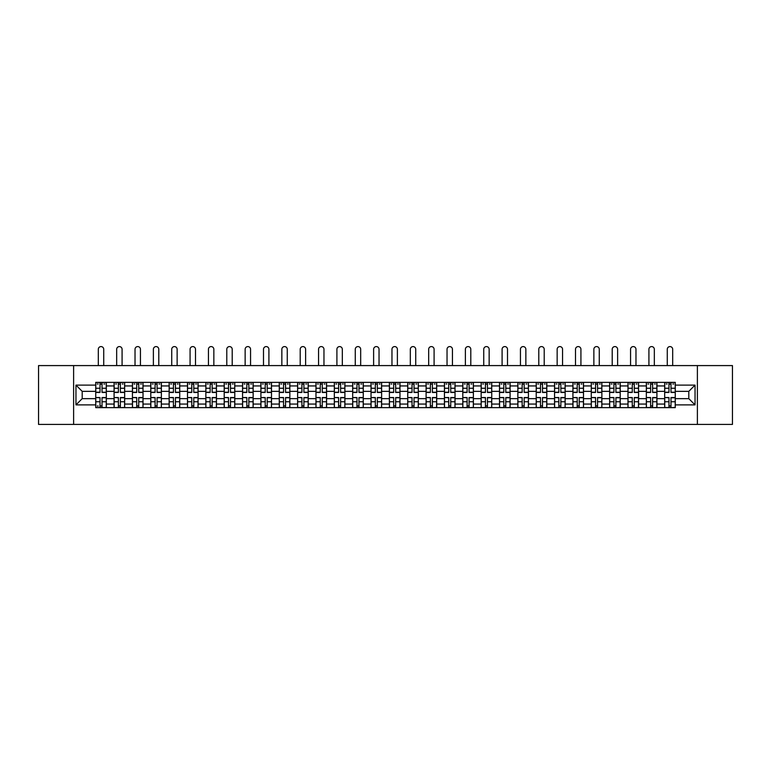 <?xml version="1.0" encoding="UTF-8"?>
<svg xmlns="http://www.w3.org/2000/svg" width="771" height="771" viewBox="0 0 771 771"><rect width="100%" height="100%" fill="white"/><g stroke="black" fill="none" stroke-linecap="round" stroke-linejoin="round"><path stroke-width="1.16" d="M697.389 424.416L732.45 424.416L732.45 365.589L38.55 365.589L38.55 424.416L697.389 424.416L697.389 365.589M114.079 407.647L114.079 385.943L106.321 385.943L106.321 407.647M106.321 385.943L106.321 382.349M114.079 385.943L114.079 382.349M124.671 382.349L124.671 407.647M132.439 407.647L132.439 382.349M143.02 382.349L143.02 407.647M150.788 407.647L150.788 382.349M161.38 382.349L161.38 407.647M169.138 407.647L169.138 382.349M179.73 382.349L179.73 407.647M187.498 407.647L187.498 382.349M198.08 382.349L198.08 407.647M205.847 407.647L205.847 382.349M216.439 382.349L216.439 407.647M224.197 407.647L224.197 382.349M234.789 382.349L234.789 407.647M242.557 407.647L242.557 382.349M253.148 382.349L253.148 407.647M260.906 407.647L260.906 382.349M271.498 382.349L271.498 407.647M279.266 407.647L279.266 382.349M289.848 382.349L289.848 407.647M297.616 407.647L297.616 382.349M308.207 382.349L308.207 407.647M315.965 407.647L315.965 382.349M326.557 382.349L326.557 407.647M334.325 407.647L334.325 382.349M344.907 382.349L344.907 407.647M352.675 407.647L352.675 382.349M363.266 382.349L363.266 407.647M371.024 407.647L371.024 382.349M381.616 382.349L381.616 407.647M389.384 407.647L389.384 382.349M399.976 382.349L399.976 407.647M407.734 407.647L407.734 382.349M418.325 382.349L418.325 407.647M426.093 407.647L426.093 382.349M436.675 382.349L436.675 407.647M444.443 407.647L444.443 382.349M455.035 382.349L455.035 407.647M462.793 407.647L462.793 382.349M473.384 382.349L473.384 407.647M481.152 407.647L481.152 382.349M491.734 382.349L491.734 407.647M499.502 407.647L499.502 382.349M510.094 382.349L510.094 407.647M517.852 407.647L517.852 382.349M528.443 382.349L528.443 407.647M536.211 407.647L536.211 382.349M546.803 382.349L546.803 407.647M554.561 407.647L554.561 382.349M565.153 382.349L565.153 407.647M572.92 407.647L572.92 382.349M583.502 382.349L583.502 407.647M591.27 407.647L591.27 382.349M601.862 382.349L601.862 407.647M609.62 407.647L609.62 382.349M620.212 382.349L620.212 407.647M627.98 407.647L627.98 382.349M638.561 382.349L638.561 407.647M646.329 407.647L646.329 382.349M656.921 382.349L656.921 407.647M664.679 407.647L664.679 382.349M664.679 398.646L656.921 398.646M646.329 398.646L638.561 398.646M627.98 398.646L620.212 398.646M609.62 398.646L601.862 398.646M591.27 398.646L583.502 398.646M572.92 398.646L565.153 398.646M554.561 398.646L546.803 398.646M536.211 398.646L528.443 398.646M517.852 398.646L510.094 398.646M499.502 398.646L491.734 398.646M481.152 398.646L473.384 398.646M462.793 398.646L455.035 398.646M444.443 398.646L436.675 398.646M426.093 398.646L418.325 398.646M407.734 398.646L399.976 398.646M389.384 398.646L381.616 398.646M371.024 398.646L363.266 398.646M352.675 398.646L344.907 398.646M334.325 398.646L326.557 398.646M315.965 398.646L308.207 398.646M297.616 398.646L289.848 398.646M279.266 398.646L271.498 398.646M260.906 398.646L253.148 398.646M242.557 398.646L234.789 398.646M224.197 398.646L216.439 398.646M205.847 398.646L198.08 398.646M187.498 398.646L179.73 398.646M169.138 398.646L161.38 398.646M150.788 398.646L143.02 398.646M132.439 398.646L124.671 398.646M114.079 398.646L106.321 398.646M664.679 391.35L656.921 391.35M646.329 391.35L638.561 391.35M627.98 391.35L620.212 391.35M609.62 391.35L601.862 391.35M591.27 391.35L583.502 391.35M572.92 391.35L565.153 391.35M554.561 391.35L546.803 391.35M536.211 391.35L528.443 391.35M517.852 391.35L510.094 391.35M499.502 391.35L491.734 391.35M481.152 391.35L473.384 391.35M462.793 391.35L455.035 391.35M444.443 391.35L436.675 391.35M426.093 391.35L418.325 391.35M407.734 391.35L399.976 391.35M389.384 391.35L381.616 391.35M371.024 391.35L363.266 391.35M352.675 391.35L344.907 391.35M334.325 391.35L326.557 391.35M315.965 391.35L308.207 391.35M297.616 391.35L289.848 391.35M279.266 391.35L271.498 391.35M260.906 391.35L253.148 391.35M242.557 391.35L234.789 391.35M224.197 391.35L216.439 391.35M205.847 391.35L198.08 391.35M187.498 391.35L179.73 391.35M169.138 391.35L161.38 391.35M150.788 391.35L143.02 391.35M132.439 391.35L124.671 391.35M114.079 391.35L106.321 391.35M82.198 398.646L95.729 398.646L95.729 391.35L82.198 391.35L82.198 398.646L75.963 404.881L75.963 385.115L95.729 385.115L95.729 391.35M675.271 391.35L675.271 398.646L688.802 398.646L688.802 391.35L675.271 391.35L675.271 382.349L95.729 382.349L95.729 385.115M675.271 385.115L695.037 385.115L695.037 404.881L675.271 404.881L675.271 398.646M95.729 398.646L95.729 407.647L675.271 407.647L675.271 404.881M95.729 404.881L75.963 404.881M73.611 424.416L73.611 365.589M102.023 405.883L100.018 405.883M100.018 384.122L102.023 384.122M120.372 405.883L118.377 405.883M118.377 384.122L120.372 384.122M138.732 405.883L136.727 405.883M136.727 384.122L138.732 384.122M157.082 405.883L155.087 405.883M155.087 384.122L157.082 384.122M175.431 405.883L173.436 405.883M173.436 384.122L175.431 384.122M193.791 405.883L191.786 405.883M191.786 384.122L193.791 384.122M212.141 405.883L210.146 405.883M210.146 384.122L212.141 384.122M230.5 405.883L228.495 405.883M228.495 384.122L230.5 384.122M248.85 405.883L246.845 405.883M246.845 384.122L248.85 384.122M267.2 405.883L265.205 405.883M265.205 384.122L267.2 384.122M285.559 405.883L283.555 405.883M283.555 384.122L285.559 384.122M303.909 405.883L301.914 405.883M301.914 384.122L303.909 384.122M322.259 405.883L320.264 405.883M320.264 384.122L322.259 384.122M340.618 405.883L338.614 405.883M338.614 384.122L340.618 384.122M358.968 405.883L356.973 405.883M356.973 384.122L358.968 384.122M377.327 405.883L375.323 405.883M375.323 384.122L377.327 384.122M395.677 405.883L393.673 405.883M393.673 384.122L395.677 384.122M414.027 405.883L412.032 405.883M412.032 384.122L414.027 384.122M432.386 405.883L430.382 405.883M430.382 384.122L432.386 384.122M450.736 405.883L448.741 405.883M448.741 384.122L450.736 384.122M469.086 405.883L467.091 405.883M467.091 384.122L469.086 384.122M487.445 405.883L485.441 405.883M485.441 384.122L487.445 384.122M505.795 405.883L503.8 405.883M503.8 384.122L505.795 384.122M524.155 405.883L522.15 405.883M522.15 384.122L524.155 384.122M542.505 405.883L540.5 405.883M540.5 384.122L542.505 384.122M560.854 405.883L558.859 405.883M558.859 384.122L560.854 384.122M579.214 405.883L577.209 405.883M577.209 384.122L579.214 384.122M597.564 405.883L595.569 405.883M595.569 384.122L597.564 384.122M615.913 405.883L613.918 405.883M613.918 384.122L615.913 384.122M634.273 405.883L632.268 405.883M632.268 384.122L634.273 384.122M652.623 405.883L650.628 405.883M650.628 384.122L652.623 384.122M670.982 405.883L668.977 405.883M668.977 384.122L670.982 384.122M75.963 385.115L82.198 391.35M688.802 398.646L695.037 404.881M688.802 391.35L695.037 385.115M103.728 365.589L103.728 349.292A2.708 2.708 89.9 0 0 101.02 346.584A2.708 2.708 89.9 0 0 98.312 349.292L98.312 365.589M102.023 392.468L102.023 382.474L106.253 382.474L106.253 392.468L102.023 392.468M100.018 383.997L102.023 383.997M97.319 383.997L98.139 383.997M103.902 383.997L104.731 383.997M100.018 382.474L95.787 382.474L95.787 392.468L100.018 392.468L100.018 382.474L102.023 382.474M100.018 397.778L95.787 397.528L100.018 397.528L100.018 407.531L95.787 407.531L98.139 407.531M95.787 397.778L95.787 407.531M102.023 405.999L100.018 405.999M98.139 405.999L97.319 405.999M103.902 407.531L106.253 407.531L106.253 397.528L102.023 397.528L102.023 407.531L100.018 407.531M106.253 407.531L102.023 407.531M122.078 365.589L122.078 349.292A2.708 2.708 75.6 0 0 119.38 346.584A2.708 2.708 75.6 0 0 116.672 349.292L116.672 365.589M120.372 392.468L120.372 382.474L124.613 382.474L124.613 392.468L120.372 392.468M118.377 383.997L120.372 383.997M115.669 383.997L116.488 383.997M122.261 383.997L123.081 383.997M118.377 382.474L114.137 382.474L114.137 392.468L118.377 392.468L118.377 382.474L120.372 382.474M140.438 365.589L140.438 349.292A2.708 2.708 75.6 0 0 137.73 346.584A2.708 2.708 75.6 0 0 135.021 349.292L135.021 365.589M138.732 392.468L138.732 382.474L142.963 382.474L142.963 392.468L138.732 392.468M136.727 383.997L138.732 383.997M134.019 383.997L134.848 383.997M140.611 383.997L141.43 383.997M136.727 382.474L132.496 382.474L132.496 392.468L136.727 392.468L136.727 382.474L138.732 382.474M118.377 397.778L114.137 397.528L118.377 397.528L118.377 407.531L114.137 407.531L116.488 407.531M114.137 397.778L114.137 407.531M120.372 405.999L118.377 405.999M122.261 407.531L124.613 407.531L124.613 397.528L120.372 397.528L120.372 407.531L116.672 407.531M124.613 407.531L122.078 407.531M136.727 397.778L132.496 397.528L136.727 397.528L136.727 407.531L132.496 407.531L134.848 407.531M132.496 397.778L132.496 407.531M138.732 405.999L136.727 405.999M140.611 407.531L142.963 407.531L142.963 397.528L138.732 397.528L138.732 407.531L135.021 407.531M142.963 407.531L140.438 407.531M158.787 365.589L158.787 349.292A2.708 2.708 75.6 0 0 156.079 346.584A2.708 2.708 75.6 0 0 153.381 349.292L153.381 365.589M157.082 392.468L157.082 382.474L161.322 382.474L161.322 392.468L157.082 392.468M155.087 383.997L157.082 383.997M152.379 383.997L153.198 383.997M158.961 383.997L159.79 383.997M155.087 382.474L150.846 382.474L150.846 392.468L155.087 392.468L155.087 382.474L157.082 382.474M177.137 365.589L177.137 349.292A2.708 2.708 75.6 0 0 174.439 346.584A2.708 2.708 75.6 0 0 171.731 349.292L171.731 365.589M175.431 392.468L175.431 382.474L179.672 382.474L179.672 392.468L175.431 392.468M173.436 383.997L175.431 383.997M170.728 383.997L171.557 383.997M177.32 383.997L178.14 383.997M173.436 382.474L169.196 382.474L169.196 392.468L173.436 392.468L173.436 382.474L175.431 382.474M195.497 365.589L195.497 349.292A2.708 2.708 75.6 0 0 192.789 346.584A2.708 2.708 75.6 0 0 190.08 349.292L190.08 365.589M193.791 392.468L193.791 382.474L198.022 382.474L198.022 392.468L193.791 392.468M191.786 383.997L193.791 383.997M189.088 383.997L189.907 383.997M195.67 383.997L196.499 383.997M191.786 382.474L187.555 382.474L187.555 392.468L191.786 392.468L191.786 382.474L193.791 382.474M155.087 397.778L150.846 397.528L155.087 397.528L155.087 407.531L150.846 407.531L153.198 407.531M150.846 397.778L150.846 407.531M157.082 405.999L155.087 405.999M158.961 407.531L161.322 407.531L161.322 397.528L157.082 397.528L157.082 407.531L153.381 407.531M161.322 407.531L158.787 407.531M173.436 397.778L169.196 397.528L173.436 397.528L173.436 407.531L169.196 407.531L171.557 407.531M169.196 397.778L169.196 407.531M175.431 405.999L173.436 405.999M177.32 407.531L179.672 407.531L179.672 397.528L175.431 397.528L175.431 407.531L171.731 407.531M179.672 407.531L177.137 407.531M191.786 397.778L187.555 397.528L191.786 397.528L191.786 407.531L187.555 407.531L189.907 407.531M187.555 397.778L187.555 407.531M193.791 405.999L191.786 405.999M195.67 407.531L198.022 407.531L198.022 397.528L193.791 397.528L193.791 407.531L190.08 407.531M198.022 407.531L195.497 407.531M213.846 365.589L213.846 349.292A2.708 2.708 75.6 0 0 211.138 346.584A2.708 2.708 75.6 0 0 208.44 349.292L208.44 365.589M212.141 392.468L212.141 382.474L216.381 382.474L216.381 392.468L212.141 392.468M210.146 383.997L212.141 383.997M207.438 383.997L208.257 383.997M214.03 383.997L214.849 383.997M210.146 382.474L205.905 382.474L205.905 392.468L210.146 392.468L210.146 382.474L212.141 382.474M210.146 397.778L205.905 397.528L210.146 397.528L210.146 407.531L205.905 407.531L208.257 407.531M205.905 397.778L205.905 407.531M212.141 405.999L210.146 405.999M214.03 407.531L216.381 407.531L216.381 397.528L212.141 397.528L212.141 407.531L208.44 407.531M216.381 407.531L213.846 407.531M232.206 365.589L232.206 349.292A2.708 2.708 75.6 0 0 229.498 346.584A2.708 2.708 75.6 0 0 226.79 349.292L226.79 365.589M230.5 392.468L230.5 382.474L234.731 382.474L234.731 392.468L230.5 392.468M228.495 383.997L230.5 383.997M225.787 383.997L226.616 383.997M232.379 383.997L233.199 383.997M228.495 382.474L224.265 382.474L224.265 392.468L228.495 392.468L228.495 382.474L230.5 382.474M228.495 397.778L224.265 397.528L228.495 397.528L228.495 407.531L224.265 407.531L226.616 407.531M224.265 397.778L224.265 407.531M230.5 405.999L228.495 405.999M232.379 407.531L234.731 407.531L234.731 397.528L230.5 397.528L230.5 407.531L226.79 407.531M234.731 407.531L232.206 407.531M250.556 365.589L250.556 349.292A2.708 2.708 75.6 0 0 247.848 346.584A2.708 2.708 75.6 0 0 245.139 349.292L245.139 365.589M248.85 392.468L248.85 382.474L253.081 382.474L253.081 392.468L248.85 392.468M246.845 383.997L248.85 383.997M244.147 383.997L244.966 383.997M250.729 383.997L251.558 383.997M246.845 382.474L242.614 382.474L242.614 392.468L246.845 392.468L246.845 382.474L248.85 382.474M246.845 397.778L242.614 397.528L246.845 397.528L246.845 407.531L242.614 407.531L244.966 407.531M242.614 397.778L242.614 407.531M248.85 405.999L246.845 405.999M250.729 407.531L253.081 407.531L253.081 397.528L248.85 397.528L248.85 407.531L245.139 407.531M253.081 407.531L250.556 407.531M268.906 365.589L268.906 349.292A2.708 2.708 75.6 0 0 266.207 346.584A2.708 2.708 75.6 0 0 263.499 349.292L263.499 365.589M267.2 392.468L267.2 382.474L271.44 382.474L271.44 392.468L267.2 392.468M265.205 383.997L267.2 383.997M262.497 383.997L263.316 383.997M269.089 383.997L269.908 383.997M265.205 382.474L260.964 382.474L260.964 392.468L265.205 392.468L265.205 382.474L267.2 382.474M265.205 397.778L260.964 397.528L265.205 397.528L265.205 407.531L260.964 407.531L263.316 407.531M260.964 397.778L260.964 407.531M267.2 405.999L265.205 405.999M269.089 407.531L271.44 407.531L271.44 397.528L267.2 397.528L267.2 407.531L263.499 407.531M271.44 407.531L268.906 407.531M287.265 365.589L287.265 349.292A2.708 2.708 75.6 0 0 284.557 346.584A2.708 2.708 75.6 0 0 281.849 349.292L281.849 365.589M285.559 392.468L285.559 382.474L289.79 382.474L289.79 392.468L285.559 392.468M283.555 383.997L285.559 383.997M280.846 383.997L281.675 383.997M287.438 383.997L288.258 383.997M283.555 382.474L279.324 382.474L279.324 392.468L283.555 392.468L283.555 382.474L285.559 382.474M283.555 397.778L279.324 397.528L283.555 397.528L283.555 407.531L279.324 407.531L281.675 407.531M279.324 397.778L279.324 407.531M285.559 405.999L283.555 405.999M287.438 407.531L289.79 407.531L289.79 397.528L285.559 397.528L285.559 407.531L281.849 407.531M289.79 407.531L287.265 407.531M305.615 365.589L305.615 349.292A2.708 2.708 75.6 0 0 302.907 346.584A2.708 2.708 75.6 0 0 300.208 349.292L300.208 365.589M303.909 392.468L303.909 382.474L308.149 382.474L308.149 392.468L303.909 392.468M301.914 383.997L303.909 383.997M299.206 383.997L300.025 383.997M305.788 383.997L306.617 383.997M301.914 382.474L297.673 382.474L297.673 392.468L301.914 392.468L301.914 382.474L303.909 382.474M301.914 397.778L297.673 397.528L301.914 397.528L301.914 407.531L297.673 407.531L300.025 407.531M297.673 397.778L297.673 407.531M303.909 405.999L301.914 405.999M305.788 407.531L308.149 407.531L308.149 397.528L303.909 397.528L303.909 407.531L300.208 407.531M308.149 407.531L305.615 407.531M323.965 365.589L323.965 349.292A2.708 2.708 75.6 0 0 321.266 346.584A2.708 2.708 75.6 0 0 318.558 349.292L318.558 365.589M322.259 392.468L322.259 382.474L326.499 382.474L326.499 392.468L322.259 392.468M320.264 383.997L322.259 383.997M317.556 383.997L318.384 383.997M324.148 383.997L324.967 383.997M320.264 382.474L316.023 382.474L316.023 392.468L320.264 392.468L320.264 382.474L322.259 382.474M320.264 397.778L316.023 397.528L320.264 397.528L320.264 407.531L316.023 407.531L318.384 407.531M316.023 397.778L316.023 407.531M322.259 405.999L320.264 405.999M324.148 407.531L326.499 407.531L326.499 397.528L322.259 397.528L322.259 407.531L318.558 407.531M326.499 407.531L323.965 407.531M342.324 365.589L342.324 349.292A2.708 2.708 75.6 0 0 339.616 346.584A2.708 2.708 75.6 0 0 336.908 349.292L336.908 365.589M340.618 392.468L340.618 382.474L344.849 382.474L344.849 392.468L340.618 392.468M338.614 383.997L340.618 383.997M335.915 383.997L336.734 383.997M342.497 383.997L343.326 383.997M338.614 382.474L334.383 382.474L334.383 392.468L338.614 392.468L338.614 382.474L340.618 382.474M338.614 397.778L334.383 397.528L338.614 397.528L338.614 407.531L334.383 407.531L336.734 407.531M334.383 397.778L334.383 407.531M340.618 405.999L338.614 405.999M342.497 407.531L344.849 407.531L344.849 397.528L340.618 397.528L340.618 407.531L336.908 407.531M344.849 407.531L342.324 407.531M360.674 365.589L360.674 349.292A2.708 2.708 75.6 0 0 357.966 346.584A2.708 2.708 75.6 0 0 355.267 349.292L355.267 365.589M358.968 392.468L358.968 382.474L363.208 382.474L363.208 392.468L358.968 392.468M356.973 383.997L358.968 383.997M354.265 383.997L355.084 383.997M360.857 383.997L361.676 383.997M356.973 382.474L352.733 382.474L352.733 392.468L356.973 392.468L356.973 382.474L358.968 382.474M356.973 397.778L352.733 397.528L356.973 397.528L356.973 407.531L352.733 407.531L355.084 407.531M352.733 397.778L352.733 407.531M358.968 405.999L356.973 405.999M360.857 407.531L363.208 407.531L363.208 397.528L358.968 397.528L358.968 407.531L355.267 407.531M363.208 407.531L360.674 407.531M379.033 365.589L379.033 349.292A2.708 2.708 75.6 0 0 376.325 346.584A2.708 2.708 75.6 0 0 373.617 349.292L373.617 365.589M377.327 392.468L377.327 382.474L381.558 382.474L381.558 392.468L377.327 392.468M375.323 383.997L377.327 383.997M372.615 383.997L373.443 383.997M379.207 383.997L380.026 383.997M375.323 382.474L371.092 382.474L371.092 392.468L375.323 392.468L375.323 382.474L377.327 382.474M375.323 397.778L371.092 397.528L375.323 397.528L375.323 407.531L371.092 407.531L373.443 407.531M371.092 397.778L371.092 407.531M377.327 405.999L375.323 405.999M379.207 407.531L381.558 407.531L381.558 397.528L377.327 397.528L377.327 407.531L373.617 407.531M381.558 407.531L379.033 407.531M397.383 365.589L397.383 349.292A2.708 2.708 75.6 0 0 394.675 346.584A2.708 2.708 75.6 0 0 391.967 349.292L391.967 365.589M395.677 392.468L395.677 382.474L399.908 382.474L399.908 392.468L395.677 392.468M393.673 383.997L395.677 383.997M390.974 383.997L391.793 383.997M397.557 383.997L398.385 383.997M393.673 382.474L389.442 382.474L389.442 392.468L393.673 392.468L393.673 382.474L395.677 382.474M393.673 397.778L389.442 397.528L393.673 397.528L393.673 407.531L389.442 407.531L391.793 407.531M389.442 397.778L389.442 407.531M395.677 405.999L393.673 405.999M397.557 407.531L399.908 407.531L399.908 397.528L395.677 397.528L395.677 407.531L391.967 407.531M399.908 407.531L397.383 407.531M415.733 365.589L415.733 349.292A2.708 2.708 75.6 0 0 413.034 346.584A2.708 2.708 75.6 0 0 410.326 349.292L410.326 365.589M414.027 392.468L414.027 382.474L418.267 382.474L418.267 392.468L414.027 392.468M412.032 383.997L414.027 383.997M409.324 383.997L410.143 383.997M415.916 383.997L416.735 383.997M412.032 382.474L407.792 382.474L407.792 392.468L412.032 392.468L412.032 382.474L414.027 382.474M412.032 397.778L407.792 397.528L412.032 397.528L412.032 407.531L407.792 407.531L410.143 407.531M407.792 397.778L407.792 407.531M414.027 405.999L412.032 405.999M415.916 407.531L418.267 407.531L418.267 397.528L414.027 397.528L414.027 407.531L410.326 407.531M418.267 407.531L415.733 407.531M434.092 365.589L434.092 349.292A2.708 2.708 75.6 0 0 431.384 346.584A2.708 2.708 75.6 0 0 428.676 349.292L428.676 365.589M432.386 392.468L432.386 382.474L436.617 382.474L436.617 392.468L432.386 392.468M430.382 383.997L432.386 383.997M427.674 383.997L428.503 383.997M434.266 383.997L435.085 383.997M430.382 382.474L426.151 382.474L426.151 392.468L430.382 392.468L430.382 382.474L432.386 382.474M430.382 397.778L426.151 397.528L430.382 397.528L430.382 407.531L426.151 407.531L428.503 407.531M426.151 397.778L426.151 407.531M432.386 405.999L430.382 405.999M434.266 407.531L436.617 407.531L436.617 397.528L432.386 397.528L432.386 407.531L428.676 407.531M436.617 407.531L434.092 407.531M452.442 365.589L452.442 349.292A2.708 2.708 75.6 0 0 449.734 346.584A2.708 2.708 75.6 0 0 447.035 349.292L447.035 365.589M450.736 392.468L450.736 382.474L454.977 382.474L454.977 392.468L450.736 392.468M448.741 383.997L450.736 383.997M446.033 383.997L446.852 383.997M452.616 383.997L453.444 383.997M448.741 382.474L444.501 382.474L444.501 392.468L448.741 392.468L448.741 382.474L450.736 382.474M448.741 397.778L444.501 397.528L448.741 397.528L448.741 407.531L444.501 407.531L446.852 407.531M444.501 397.778L444.501 407.531M450.736 405.999L448.741 405.999M452.616 407.531L454.977 407.531L454.977 397.528L450.736 397.528L450.736 407.531L447.035 407.531M454.977 407.531L452.442 407.531M470.792 365.589L470.792 349.292A2.708 2.708 75.6 0 0 468.093 346.584A2.708 2.708 75.6 0 0 465.385 349.292L465.385 365.589M469.086 392.468L469.086 382.474L473.327 382.474L473.327 392.468L469.086 392.468M467.091 383.997L469.086 383.997M464.383 383.997L465.212 383.997M470.975 383.997L471.794 383.997M467.091 382.474L462.851 382.474L462.851 392.468L467.091 392.468L467.091 382.474L469.086 382.474M467.091 397.778L462.851 397.528L467.091 397.528L467.091 407.531L462.851 407.531L465.212 407.531M462.851 397.778L462.851 407.531M469.086 405.999L467.091 405.999M470.975 407.531L473.327 407.531L473.327 397.528L469.086 397.528L469.086 407.531L465.385 407.531M473.327 407.531L470.792 407.531M489.151 365.589L489.151 349.292A2.708 2.708 75.6 0 0 486.443 346.584A2.708 2.708 75.6 0 0 483.735 349.292L483.735 365.589M487.445 392.468L487.445 382.474L491.676 382.474L491.676 392.468L487.445 392.468M485.441 383.997L487.445 383.997M482.742 383.997L483.562 383.997M489.325 383.997L490.154 383.997M485.441 382.474L481.21 382.474L481.21 392.468L485.441 392.468L485.441 382.474L487.445 382.474M485.441 397.778L481.21 397.528L485.441 397.528L485.441 407.531L481.21 407.531L483.562 407.531M481.21 397.778L481.21 407.531M487.445 405.999L485.441 405.999M489.325 407.531L491.676 407.531L491.676 397.528L487.445 397.528L487.445 407.531L483.735 407.531M491.676 407.531L489.151 407.531M507.501 365.589L507.501 349.292A2.708 2.708 75.6 0 0 504.793 346.584A2.708 2.708 75.6 0 0 502.094 349.292L502.094 365.589M505.795 392.468L505.795 382.474L510.036 382.474L510.036 392.468L505.795 392.468M503.8 383.997L505.795 383.997M501.092 383.997L501.911 383.997M507.684 383.997L508.503 383.997M503.8 382.474L499.56 382.474L499.56 392.468L503.8 392.468L503.8 382.474L505.795 382.474M503.8 397.778L499.56 397.528L503.8 397.528L503.8 407.531L499.56 407.531L501.911 407.531M499.56 397.778L499.56 407.531M505.795 405.999L503.8 405.999M507.684 407.531L510.036 407.531L510.036 397.528L505.795 397.528L505.795 407.531L502.094 407.531M510.036 407.531L507.501 407.531M525.861 365.589L525.861 349.292A2.708 2.708 75.6 0 0 523.152 346.584A2.708 2.708 75.6 0 0 520.444 349.292L520.444 365.589M524.155 392.468L524.155 382.474L528.386 382.474L528.386 392.468L524.155 392.468M522.15 383.997L524.155 383.997M519.442 383.997L520.271 383.997M526.034 383.997L526.853 383.997M522.15 382.474L517.919 382.474L517.919 392.468L522.15 392.468L522.15 382.474L524.155 382.474M522.15 397.778L517.919 397.528L522.15 397.528L522.15 407.531L517.919 407.531L520.271 407.531M517.919 397.778L517.919 407.531M524.155 405.999L522.15 405.999M526.034 407.531L528.386 407.531L528.386 397.528L524.155 397.528L524.155 407.531L520.444 407.531M528.386 407.531L525.861 407.531M544.21 365.589L544.21 349.292A2.708 2.708 75.6 0 0 541.502 346.584A2.708 2.708 75.6 0 0 538.794 349.292L538.794 365.589M542.505 392.468L542.505 382.474L546.735 382.474L546.735 392.468L542.505 392.468M540.5 383.997L542.505 383.997M537.801 383.997L538.621 383.997M544.384 383.997L545.213 383.997M540.5 382.474L536.269 382.474L536.269 392.468L540.5 392.468L540.5 382.474L542.505 382.474M540.5 397.778L536.269 397.528L540.5 397.528L540.5 407.531L536.269 407.531L538.621 407.531M536.269 397.778L536.269 407.531M542.505 405.999L540.5 405.999M544.384 407.531L546.735 407.531L546.735 397.528L542.505 397.528L542.505 407.531L538.794 407.531M546.735 407.531L544.21 407.531M562.56 365.589L562.56 349.292A2.708 2.708 75.6 0 0 559.862 346.584A2.708 2.708 75.6 0 0 557.154 349.292L557.154 365.589M560.854 392.468L560.854 382.474L565.095 382.474L565.095 392.468L560.854 392.468M558.859 383.997L560.854 383.997M556.151 383.997L556.97 383.997M562.743 383.997L563.562 383.997M558.859 382.474L554.619 382.474L554.619 392.468L558.859 392.468L558.859 382.474L560.854 382.474M558.859 397.778L554.619 397.528L558.859 397.528L558.859 407.531L554.619 407.531L556.97 407.531M554.619 397.778L554.619 407.531M560.854 405.999L558.859 405.999M562.743 407.531L565.095 407.531L565.095 397.528L560.854 397.528L560.854 407.531L557.154 407.531M565.095 407.531L562.56 407.531M580.92 365.589L580.92 349.292A2.708 2.708 75.6 0 0 578.211 346.584A2.708 2.708 75.6 0 0 575.503 349.292L575.503 365.589M579.214 392.468L579.214 382.474L583.445 382.474L583.445 392.468L579.214 392.468M577.209 383.997L579.214 383.997M574.501 383.997L575.33 383.997M581.093 383.997L581.912 383.997M577.209 382.474L572.978 382.474L572.978 392.468L577.209 392.468L577.209 382.474L579.214 382.474M577.209 397.778L572.978 397.528L577.209 397.528L577.209 407.531L572.978 407.531L575.33 407.531M572.978 397.778L572.978 407.531M579.214 405.999L577.209 405.999M581.093 407.531L583.445 407.531L583.445 397.528L579.214 397.528L579.214 407.531L575.503 407.531M583.445 407.531L580.92 407.531M599.269 365.589L599.269 349.292A2.708 2.708 75.6 0 0 596.561 346.584A2.708 2.708 75.6 0 0 593.863 349.292L593.863 365.589M597.564 392.468L597.564 382.474L601.804 382.474L601.804 392.468L597.564 392.468M595.569 383.997L597.564 383.997M592.86 383.997L593.68 383.997M599.443 383.997L600.272 383.997M595.569 382.474L591.328 382.474L591.328 392.468L595.569 392.468L595.569 382.474L597.564 382.474M595.569 397.778L591.328 397.528L595.569 397.528L595.569 407.531L591.328 407.531L593.68 407.531M591.328 397.778L591.328 407.531M597.564 405.999L595.569 405.999M599.443 407.531L601.804 407.531L601.804 397.528L597.564 397.528L597.564 407.531L593.863 407.531M601.804 407.531L599.269 407.531M617.619 365.589L617.619 349.292A2.708 2.708 75.6 0 0 614.921 346.584A2.708 2.708 75.6 0 0 612.213 349.292L612.213 365.589M615.913 392.468L615.913 382.474L620.154 382.474L620.154 392.468L615.913 392.468M613.918 383.997L615.913 383.997M611.21 383.997L612.039 383.997M617.802 383.997L618.621 383.997M613.918 382.474L609.678 382.474L609.678 392.468L613.918 392.468L613.918 382.474L615.913 382.474M613.918 397.778L609.678 397.528L613.918 397.528L613.918 407.531L609.678 407.531L612.039 407.531M609.678 397.778L609.678 407.531M615.913 405.999L613.918 405.999M617.802 407.531L620.154 407.531L620.154 397.528L615.913 397.528L615.913 407.531L612.213 407.531M620.154 407.531L617.619 407.531M635.979 365.589L635.979 349.292A2.708 2.708 75.6 0 0 633.27 346.584A2.708 2.708 75.6 0 0 630.562 349.292L630.562 365.589M634.273 392.468L634.273 382.474L638.504 382.474L638.504 392.468L634.273 392.468M632.268 383.997L634.273 383.997M629.57 383.997L630.389 383.997M636.152 383.997L636.981 383.997M632.268 382.474L628.037 382.474L628.037 392.468L632.268 392.468L632.268 382.474L634.273 382.474M632.268 397.778L628.037 397.528L632.268 397.528L632.268 407.531L628.037 407.531L630.389 407.531M628.037 397.778L628.037 407.531M634.273 405.999L632.268 405.999M636.152 407.531L638.504 407.531L638.504 397.528L634.273 397.528L634.273 407.531L630.562 407.531M638.504 407.531L635.979 407.531M654.328 365.589L654.328 349.292A2.708 2.708 75.6 0 0 651.62 346.584A2.708 2.708 75.6 0 0 648.922 349.292L648.922 365.589M652.623 392.468L652.623 382.474L656.863 382.474L656.863 392.468L652.623 392.468M650.628 383.997L652.623 383.997M647.919 383.997L648.739 383.997M654.512 383.997L655.331 383.997M650.628 382.474L646.387 382.474L646.387 392.468L650.628 392.468L650.628 382.474L652.623 382.474M650.628 397.778L646.387 397.528L650.628 397.528L650.628 407.531L646.387 407.531L648.739 407.531M646.387 397.778L646.387 407.531M652.623 405.999L650.628 405.999M654.512 407.531L656.863 407.531L656.863 397.528L652.623 397.528L652.623 407.531L648.922 407.531M656.863 407.531L654.328 407.531M672.688 365.589L672.688 349.292A2.708 2.708 75.6 0 0 669.98 346.584A2.708 2.708 75.6 0 0 667.272 349.292L667.272 365.589M670.982 392.468L670.982 382.474L675.213 382.474L675.213 392.468L670.982 392.468M668.977 383.997L670.982 383.997M666.269 383.997L667.098 383.997M672.861 383.997L673.681 383.997M668.977 382.474L664.747 382.474L664.747 392.468L668.977 392.468L668.977 382.474L670.982 382.474M668.977 397.778L664.747 397.528L668.977 397.528L668.977 407.531L664.747 407.531L667.098 407.531M664.747 397.778L664.747 407.531M670.982 405.999L668.977 405.999M672.861 407.531L675.213 407.531L675.213 397.528L670.982 397.528L670.982 407.531L667.272 407.531M675.213 407.531L672.688 407.531M646.329 385.943L638.561 385.943M627.98 385.943L620.212 385.943M609.62 385.943L601.862 385.943M591.27 385.943L583.502 385.943M572.92 385.943L565.153 385.943M554.561 385.943L546.803 385.943M536.211 385.943L528.443 385.943M517.852 385.943L510.094 385.943M499.502 385.943L491.734 385.943M481.152 385.943L473.384 385.943M462.793 385.943L455.035 385.943M444.443 385.943L436.675 385.943M426.093 385.943L418.325 385.943M407.734 385.943L399.976 385.943M389.384 385.943L381.616 385.943M371.024 385.943L363.266 385.943M352.675 385.943L344.907 385.943M334.325 385.943L326.557 385.943M315.965 385.943L308.207 385.943M297.616 385.943L289.848 385.943M279.266 385.943L271.498 385.943M260.906 385.943L253.148 385.943M242.557 385.943L234.789 385.943M224.197 385.943L216.439 385.943M205.847 385.943L198.08 385.943M187.498 385.943L179.73 385.943M169.138 385.943L161.38 385.943M150.788 385.943L143.02 385.943M132.439 385.943L124.671 385.943M664.679 385.943L656.921 385.943M646.329 404.062L638.561 404.062M627.98 404.062L620.212 404.062M609.62 404.062L601.862 404.062M591.27 404.062L583.502 404.062M572.92 404.062L565.153 404.062M554.561 404.062L546.803 404.062M536.211 404.062L528.443 404.062M517.852 404.062L510.094 404.062M499.502 404.062L491.734 404.062M481.152 404.062L473.384 404.062M462.793 404.062L455.035 404.062M444.443 404.062L436.675 404.062M426.093 404.062L418.325 404.062M407.734 404.062L399.976 404.062M389.384 404.062L381.616 404.062M371.024 404.062L363.266 404.062M352.675 404.062L344.907 404.062M334.325 404.062L326.557 404.062M315.965 404.062L308.207 404.062M297.616 404.062L289.848 404.062M279.266 404.062L271.498 404.062M260.906 404.062L253.148 404.062M242.557 404.062L234.789 404.062M224.197 404.062L216.439 404.062M205.847 404.062L198.08 404.062M187.498 404.062L179.73 404.062M169.138 404.062L161.38 404.062M150.788 404.062L143.02 404.062M132.439 404.062L124.671 404.062M114.079 404.062L106.321 404.062M664.679 404.062L656.921 404.062M102.023 392.217L106.253 392.217M102.023 388.247L106.253 388.247M95.787 392.217L100.018 392.217M95.787 388.247L100.018 388.247M100.018 401.749L95.787 401.749M106.253 397.778L102.023 397.778M106.253 401.749L102.023 401.749M120.372 392.217L124.613 392.217M120.372 388.247L124.613 388.247M114.137 392.217L118.377 392.217M114.137 388.247L118.377 388.247M138.732 392.217L142.963 392.217M138.732 388.247L142.963 388.247M132.496 392.217L136.727 392.217M132.496 388.247L136.727 388.247M118.377 401.749L114.137 401.749M124.613 397.778L120.372 397.778M124.613 401.749L120.372 401.749M136.727 401.749L132.496 401.749M142.963 397.778L138.732 397.778M142.963 401.749L138.732 401.749M157.082 392.217L161.322 392.217M157.082 388.247L161.322 388.247M150.846 392.217L155.087 392.217M150.846 388.247L155.087 388.247M175.431 392.217L179.672 392.217M175.431 388.247L179.672 388.247M169.196 392.217L173.436 392.217M169.196 388.247L173.436 388.247M193.791 392.217L198.022 392.217M193.791 388.247L198.022 388.247M187.555 392.217L191.786 392.217M187.555 388.247L191.786 388.247M155.087 401.749L150.846 401.749M161.322 397.778L157.082 397.778M161.322 401.749L157.082 401.749M173.436 401.749L169.196 401.749M179.672 397.778L175.431 397.778M179.672 401.749L175.431 401.749M191.786 401.749L187.555 401.749M198.022 397.778L193.791 397.778M198.022 401.749L193.791 401.749M212.141 392.217L216.381 392.217M212.141 388.247L216.381 388.247M205.905 392.217L210.146 392.217M205.905 388.247L210.146 388.247M210.146 401.749L205.905 401.749M216.381 397.778L212.141 397.778M216.381 401.749L212.141 401.749M230.5 392.217L234.731 392.217M230.5 388.247L234.731 388.247M224.265 392.217L228.495 392.217M224.265 388.247L228.495 388.247M228.495 401.749L224.265 401.749M234.731 397.778L230.5 397.778M234.731 401.749L230.5 401.749M248.85 392.217L253.081 392.217M248.85 388.247L253.081 388.247M242.614 392.217L246.845 392.217M242.614 388.247L246.845 388.247M246.845 401.749L242.614 401.749M253.081 397.778L248.85 397.778M253.081 401.749L248.85 401.749M267.2 392.217L271.44 392.217M267.2 388.247L271.44 388.247M260.964 392.217L265.205 392.217M260.964 388.247L265.205 388.247M265.205 401.749L260.964 401.749M271.44 397.778L267.2 397.778M271.44 401.749L267.2 401.749M285.559 392.217L289.79 392.217M285.559 388.247L289.79 388.247M279.324 392.217L283.555 392.217M279.324 388.247L283.555 388.247M283.555 401.749L279.324 401.749M289.79 397.778L285.559 397.778M289.79 401.749L285.559 401.749M303.909 392.217L308.149 392.217M303.909 388.247L308.149 388.247M297.673 392.217L301.914 392.217M297.673 388.247L301.914 388.247M301.914 401.749L297.673 401.749M308.149 397.778L303.909 397.778M308.149 401.749L303.909 401.749M322.259 392.217L326.499 392.217M322.259 388.247L326.499 388.247M316.023 392.217L320.264 392.217M316.023 388.247L320.264 388.247M320.264 401.749L316.023 401.749M326.499 397.778L322.259 397.778M326.499 401.749L322.259 401.749M340.618 392.217L344.849 392.217M340.618 388.247L344.849 388.247M334.383 392.217L338.614 392.217M334.383 388.247L338.614 388.247M338.614 401.749L334.383 401.749M344.849 397.778L340.618 397.778M344.849 401.749L340.618 401.749M358.968 392.217L363.208 392.217M358.968 388.247L363.208 388.247M352.733 392.217L356.973 392.217M352.733 388.247L356.973 388.247M356.973 401.749L352.733 401.749M363.208 397.778L358.968 397.778M363.208 401.749L358.968 401.749M377.327 392.217L381.558 392.217M377.327 388.247L381.558 388.247M371.092 392.217L375.323 392.217M371.092 388.247L375.323 388.247M375.323 401.749L371.092 401.749M381.558 397.778L377.327 397.778M381.558 401.749L377.327 401.749M395.677 392.217L399.908 392.217M395.677 388.247L399.908 388.247M389.442 392.217L393.673 392.217M389.442 388.247L393.673 388.247M393.673 401.749L389.442 401.749M399.908 397.778L395.677 397.778M399.908 401.749L395.677 401.749M414.027 392.217L418.267 392.217M414.027 388.247L418.267 388.247M407.792 392.217L412.032 392.217M407.792 388.247L412.032 388.247M412.032 401.749L407.792 401.749M418.267 397.778L414.027 397.778M418.267 401.749L414.027 401.749M432.386 392.217L436.617 392.217M432.386 388.247L436.617 388.247M426.151 392.217L430.382 392.217M426.151 388.247L430.382 388.247M430.382 401.749L426.151 401.749M436.617 397.778L432.386 397.778M436.617 401.749L432.386 401.749M450.736 392.217L454.977 392.217M450.736 388.247L454.977 388.247M444.501 392.217L448.741 392.217M444.501 388.247L448.741 388.247M448.741 401.749L444.501 401.749M454.977 397.778L450.736 397.778M454.977 401.749L450.736 401.749M469.086 392.217L473.327 392.217M469.086 388.247L473.327 388.247M462.851 392.217L467.091 392.217M462.851 388.247L467.091 388.247M467.091 401.749L462.851 401.749M473.327 397.778L469.086 397.778M473.327 401.749L469.086 401.749M487.445 392.217L491.676 392.217M487.445 388.247L491.676 388.247M481.21 392.217L485.441 392.217M481.21 388.247L485.441 388.247M485.441 401.749L481.21 401.749M491.676 397.778L487.445 397.778M491.676 401.749L487.445 401.749M505.795 392.217L510.036 392.217M505.795 388.247L510.036 388.247M499.56 392.217L503.8 392.217M499.56 388.247L503.8 388.247M503.8 401.749L499.56 401.749M510.036 397.778L505.795 397.778M510.036 401.749L505.795 401.749M524.155 392.217L528.386 392.217M524.155 388.247L528.386 388.247M517.919 392.217L522.15 392.217M517.919 388.247L522.15 388.247M522.15 401.749L517.919 401.749M528.386 397.778L524.155 397.778M528.386 401.749L524.155 401.749M542.505 392.217L546.735 392.217M542.505 388.247L546.735 388.247M536.269 392.217L540.5 392.217M536.269 388.247L540.5 388.247M540.5 401.749L536.269 401.749M546.735 397.778L542.505 397.778M546.735 401.749L542.505 401.749M560.854 392.217L565.095 392.217M560.854 388.247L565.095 388.247M554.619 392.217L558.859 392.217M554.619 388.247L558.859 388.247M558.859 401.749L554.619 401.749M565.095 397.778L560.854 397.778M565.095 401.749L560.854 401.749M579.214 392.217L583.445 392.217M579.214 388.247L583.445 388.247M572.978 392.217L577.209 392.217M572.978 388.247L577.209 388.247M577.209 401.749L572.978 401.749M583.445 397.778L579.214 397.778M583.445 401.749L579.214 401.749M597.564 392.217L601.804 392.217M597.564 388.247L601.804 388.247M591.328 392.217L595.569 392.217M591.328 388.247L595.569 388.247M595.569 401.749L591.328 401.749M601.804 397.778L597.564 397.778M601.804 401.749L597.564 401.749M615.913 392.217L620.154 392.217M615.913 388.247L620.154 388.247M609.678 392.217L613.918 392.217M609.678 388.247L613.918 388.247M613.918 401.749L609.678 401.749M620.154 397.778L615.913 397.778M620.154 401.749L615.913 401.749M634.273 392.217L638.504 392.217M634.273 388.247L638.504 388.247M628.037 392.217L632.268 392.217M628.037 388.247L632.268 388.247M632.268 401.749L628.037 401.749M638.504 397.778L634.273 397.778M638.504 401.749L634.273 401.749M652.623 392.217L656.863 392.217M652.623 388.247L656.863 388.247M646.387 392.217L650.628 392.217M646.387 388.247L650.628 388.247M650.628 401.749L646.387 401.749M656.863 397.778L652.623 397.778M656.863 401.749L652.623 401.749M670.982 392.217L675.213 392.217M670.982 388.247L675.213 388.247M664.747 392.217L668.977 392.217M664.747 388.247L668.977 388.247M668.977 401.749L664.747 401.749M675.213 397.778L670.982 397.778M675.213 401.749L670.982 401.749"/></g></svg>
